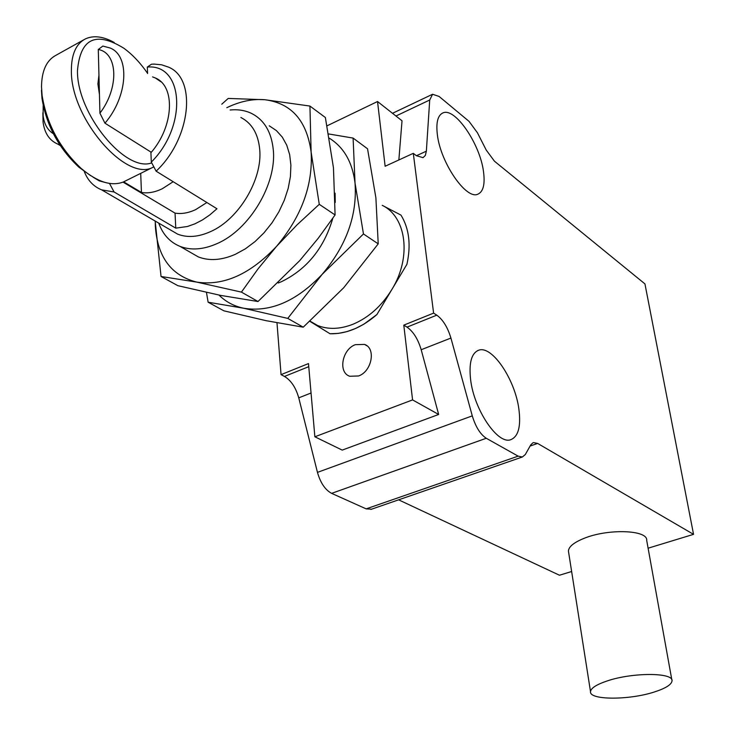 <?xml version="1.0" encoding="UTF-8"?>
<svg xmlns="http://www.w3.org/2000/svg" width="735" height="735" viewBox="0 0 735 735"><rect width="100%" height="100%" fill="white"/><g stroke="black" fill="none" stroke-linecap="round" stroke-linejoin="round"><path stroke-width="1.1" d="M309.931 321.259L317.538 325.467C328.352 329.73 340.268 329.28 353.278 324.126C368.887 317.446 381.768 305.879 391.902 289.434C411.784 257.342 406.483 216.889 382.228 205.331L400.979 215.107C409.184 228.567 411.159 244.966 406.914 264.324L376.899 314.543L364.009 324.098L355.519 328.508L346.92 331.623L338.376 333.387L330.061 333.773L309.858 321.324M358.57 375.971L349.75 376.265C337.87 372.516 342.087 349.309 355.373 344.669L364.56 344.412C376.201 348.271 371.882 371.46 358.57 375.971M437.362 134.68C435.928 122.552 437.766 115.303 442.893 112.933C454.901 107.025 480.001 143.821 483.483 171.494C485.192 184.136 483.327 191.706 477.888 194.178C466.312 200.122 440.504 162.793 437.362 134.68M470.63 379.793C468.746 362.897 471.466 353.03 478.779 350.182C492.082 345.229 514.996 379.37 518.864 408.963C521.124 426.456 518.368 436.719 510.595 439.75C497.65 444.611 474.112 409.799 470.63 379.793M276.985 322.84L281.055 374.639L284.473 376.43C291.069 380.427 295.828 387.565 298.75 397.846L317.456 472.375C320.469 482.895 325.192 489.887 331.614 493.36L366.149 508.868L371.607 509.171M398.609 499.828L559.454 575.229L571.637 571.518M366.149 508.868L518.147 456.15L486.267 438.271C480.295 434.339 475.628 426.87 472.274 415.863L450.923 338.054L421.192 349.731L438.657 414.466L342.207 450.105L314.865 436.783L412.574 399.904L403.791 325.136L433.604 313.119L413.3 153.339L385.131 166.257L377.533 101.522L327.057 125.823M281.055 374.639L308.489 363.577L314.865 436.783M377.533 101.522L402.027 120.788L398.857 159.964M416.414 155.728L426.355 151.18L429.718 100.006L432.584 94.255L439.089 96.441L469.031 121.358L477.41 132.741L486.212 150.032L494.444 161.185L644.944 283.903L693.546 534.345L648.105 548.2M693.546 534.345L537.643 443.435L530.073 446.071M532.903 442.792L530.725 444.932L525.323 454.524L522.383 456.986L370.853 509.438M518.147 456.15L522.383 456.986M533.509 442.58L537.643 443.435M426.355 151.18L425.335 155.452L423.029 157.667L416.377 155.691L413.3 153.339M433.604 313.119L436.792 315.159C442.966 319.679 447.67 327.314 450.923 338.054M438.657 414.466L412.574 399.904M421.192 349.731C418.013 339.083 413.29 331.549 407.025 327.13L403.791 325.136M607.174 680.95C632.412 672.295 673.738 672.406 672.02 680.904C671.514 684.643 665.653 688.327 654.435 691.957C629.252 700.262 589.139 700.225 590.517 691.653C590.931 688.116 596.489 684.551 607.174 680.95M671.836 679.866L646.69 540.344C647.912 529.88 608.02 528.456 584.04 538.36C573.879 542.476 568.679 546.711 568.431 551.085L568.633 552.352M206.866 202.52L195.721 209.594C188.371 213.021 181.481 214.197 175.04 213.122L123.039 182.115M170.051 229.715L177.686 234.162C187.453 237.919 198.422 237.065 210.605 231.589C238.82 219.287 262.744 179.23 259.703 149.361C258.187 133.834 251.912 123.204 240.878 117.481M152.577 76.899L155.361 77.983C175.748 86.179 173.8 126.732 150.914 152.715L151.309 162.086C187.655 126.034 183.732 63.651 147.322 67.06L151.483 64.211L154.102 64.083L161.599 64.79L168.434 67.096C197.127 78.562 190.843 138.74 156.123 171.181L216.954 208.749L209.888 214.85L202.502 219.912L194.959 223.817L187.425 226.499L175.775 228.144L114.081 191.982L109.487 183.419M158.751 223.137C162.812 234.456 169.904 242.21 180.029 246.39C191.082 250.589 203.494 249.634 217.257 243.524C249.532 229.642 276.92 183.796 273.273 149.72C271.481 132.181 264.361 120.145 251.903 113.603C245.389 110.397 238.14 109.203 230.138 110.011M93.051 177.144L99.243 180.874L106.446 182.804M175.04 213.122L175.775 228.144M151.309 162.086L156.123 171.181M147.322 67.06L147.597 73.5M114.081 191.982L101.65 189.86C93.354 186.488 87.474 180.139 84.01 170.832M312.09 322.702L330.061 333.773C346.102 334.094 361.721 327.681 376.899 314.543L406.914 264.324C411.159 244.966 409.184 228.567 400.979 215.107L382.228 205.331M98.288 49.493C117.968 52.929 119.318 87.851 99.923 113.172L98.288 49.493L102.854 46.066L110.167 48.014C130.224 55.897 127.881 96.561 104.958 123.186L151.272 152.292M173.184 181.72L162.288 188.739C154.846 192.304 147.891 193.544 141.442 192.451L123.664 181.848M59.728 144.731L57.753 144.06C49.42 140.495 44.513 133.145 43.053 122.019L42.878 112.767M140.707 173.368L141.442 192.451M53.324 133.687C47.591 130.123 44.192 124.141 43.117 115.753L43.163 105.509M99.923 113.172L104.958 123.186M269.249 125.814L276.378 130.582L282.277 137.096L286.751 145.19L289.663 154.644L290.904 165.2L290.417 176.547L288.203 188.344L284.307 200.232L278.859 211.855L272.014 222.834L263.975 232.857L255.017 241.604L245.389 248.816L235.411 254.282C221.74 260.263 209.383 261.145 198.358 256.928L189.612 251.903M155.26 221.097L155.333 226.031C157.4 256.928 171.2 275.616 196.732 282.102C223.67 286.154 250.286 274.219 276.581 246.317C301.552 216.457 313.064 185.027 311.116 152.007C306.789 120.577 291.354 103.148 264.811 99.721L228.218 98.435L221.777 104.195M309.931 106.06L325.375 117.517L333.46 167.791L335.087 214.942L318.218 238.278L299.742 260.603L258.013 301.525L220.619 295.396L177.879 285.685L161.048 276.489L196.732 282.102L241.429 292.117L258.003 268.918L276.581 246.317L297.16 224.735L319.266 204.33L311.116 152.007L309.931 106.06L264.811 99.721C252.564 98.701 239.895 101.366 226.812 107.696M155.168 221.042L161.048 276.489M319.266 204.33L335.087 214.942M241.429 292.117L258.013 301.525M153.835 166.882L152.999 167.258C126.356 182.556 70.422 118.28 71.378 70.395C71.405 54.307 76.054 43.815 85.352 38.927C93.51 35.161 103.139 36.355 114.228 42.483M83.689 39.846L56.025 55.244C46.535 60.252 41.702 70.753 41.518 86.758L42.079 95.311C46.682 123.903 59.765 148.323 81.328 168.563C97.489 182.096 111.509 186.571 123.388 181.968L125.51 180.911M41.454 90.295L41.987 98.343C46.305 125.198 58.598 148.13 78.865 167.157L90.699 175.693M151.722 162.876C125.63 172.881 76.734 113.778 77.469 70.615C80.317 38.441 95.789 30.989 123.884 48.253C132.502 54.574 140.403 62.944 147.588 73.362M98.949 75.089L97.902 83.928L99.445 94.512M332.836 218.203C324.08 248.035 306.991 269.175 281.579 281.634L278.197 283.003M218.993 295.075C225.783 301.828 234.015 306.219 243.717 308.25L287.771 318.402L322.105 274.403L363.467 233.96L355.033 183.043L353.103 138.079L367.537 148.782L375.888 197.779L378.222 243.855L343.714 287.734L303.243 327.185L266.042 320.671L223.872 310.822L208.124 302.214L243.717 308.25C270.388 312.513 296.517 301.231 322.105 274.403C346.369 245.683 357.348 215.226 355.033 183.043C352.433 162.214 343.87 147.266 329.344 138.198M335.096 193.167L335.243 202.447M206.462 292.429L208.124 302.214M353.103 138.079L328.591 133.945M363.467 233.96L378.222 243.855M287.771 318.402L303.243 327.185M486.267 438.271L331.614 493.36M472.274 415.863L317.456 472.375M311.052 393.004L298.75 397.846M284.473 376.43L308.755 366.664M429.718 100.006L395.944 116.011M407.025 327.13L436.792 315.159M442.139 113.291L442.893 112.933M478.779 350.182L477.548 350.659M432.226 94.42L392.499 113.3M364.56 344.412L366.976 345.817M590.517 691.653L568.431 551.085M161.011 81.842L155.361 77.983M177.686 234.162L101.65 189.86M180.029 246.39L198.358 256.928M310.051 321.158L317.538 325.467M60.27 145.558L57.753 144.06M43.117 115.753L43.053 122.019M152.999 167.258L123.388 181.968M78.865 167.157L81.328 168.563M41.987 98.343L42.079 95.311"/></g></svg>
